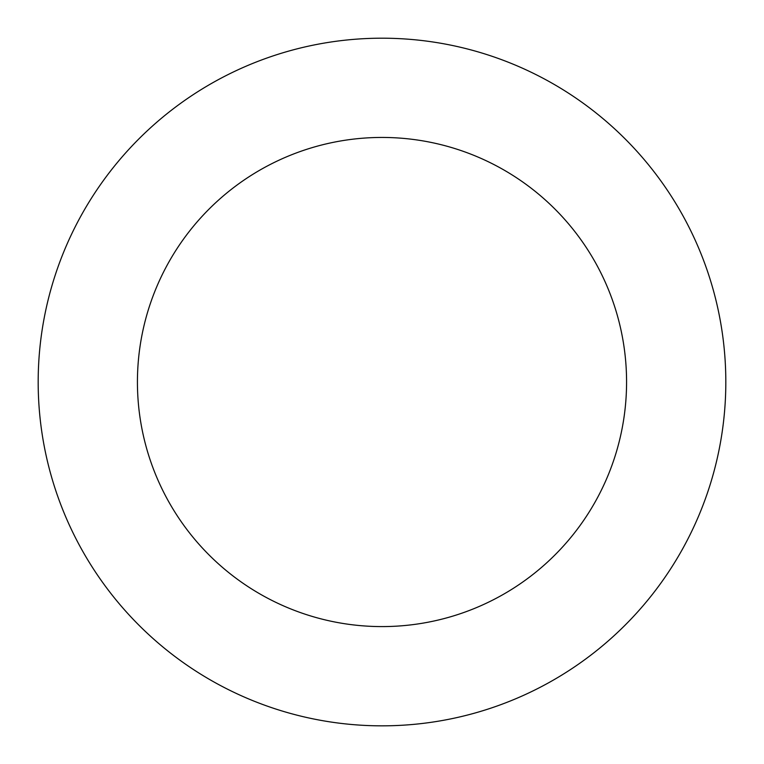 <?xml version="1.0" encoding="UTF-8"?>
<svg xmlns="http://www.w3.org/2000/svg" width="764" height="764" viewBox="0 0 764 764"><rect width="100%" height="100%" fill="white"/><g stroke="black" fill="none" stroke-linecap="round" stroke-linejoin="round"><path stroke-width="1.15" d="M718.361 310.786A343.819 343.819 0 0 0 152.122 126.347A343.819 343.819 0 0 0 275.517 708.935A343.819 343.819 0 0 0 718.361 310.786M621.266 331.347A244.566 244.566 0 0 0 218.485 200.149A244.566 244.566 0 0 0 306.249 614.562A244.566 244.566 0 0 0 621.266 331.347"/></g></svg>
